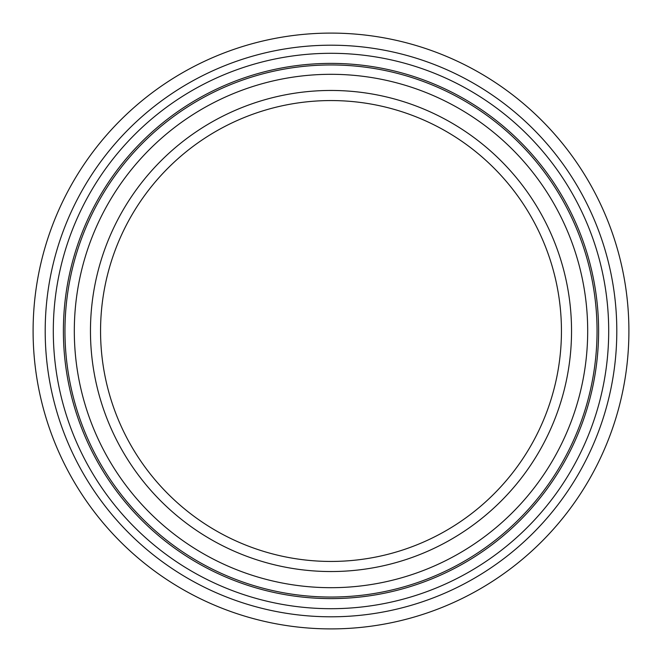 <?xml version="1.0" encoding="UTF-8"?>
<svg xmlns="http://www.w3.org/2000/svg" width="662" height="662" viewBox="0 0 662 662"><rect width="100%" height="100%" fill="white"/><g stroke="black" fill="none" stroke-linecap="round" stroke-linejoin="round"><path stroke-width="0.99" d="M331 628.9A297.9 297.9 0 0 0 628.9 331A297.9 297.9 0 0 0 331 33.1A297.9 297.9 0 0 0 33.1 331A297.9 297.9 0 0 0 331 628.9M561.442 331A230.442 230.442 0 0 0 331 100.558A230.442 230.442 0 0 0 100.558 331A230.442 230.442 0 0 0 331 561.442A230.442 230.442 0 0 0 561.442 331M331 90.462A240.538 240.538 0 0 0 90.462 331A240.538 240.538 0 0 0 331 571.538A240.538 240.538 0 0 0 571.538 331A240.538 240.538 0 0 0 331 90.462M331 598.605A267.605 267.605 0 0 0 598.605 331A267.605 267.605 0 0 0 331 63.395A267.605 267.605 0 0 0 63.395 331A267.605 267.605 0 0 0 331 598.605M53.299 331A277.701 277.701 0 0 0 331 608.701A277.701 277.701 0 0 0 608.701 331A277.701 277.701 0 0 0 331 53.299A277.701 277.701 0 0 0 53.299 331M45.198 331A285.802 285.802 0 0 0 331 616.802A285.802 285.802 0 0 0 616.802 331A285.802 285.802 0 0 0 331 45.198A285.802 285.802 0 0 0 45.198 331M74.309 331A256.69 256.69 0 0 0 331 587.691A256.69 256.69 0 0 0 587.691 331A256.69 256.69 0 0 0 331 74.309A256.69 256.69 0 0 0 74.309 331M64.959 331A266.041 266.041 0 0 0 331 597.041A266.041 266.041 0 0 0 597.041 331A266.041 266.041 0 0 0 331 64.959A266.041 266.041 0 0 0 64.959 331"/></g></svg>
